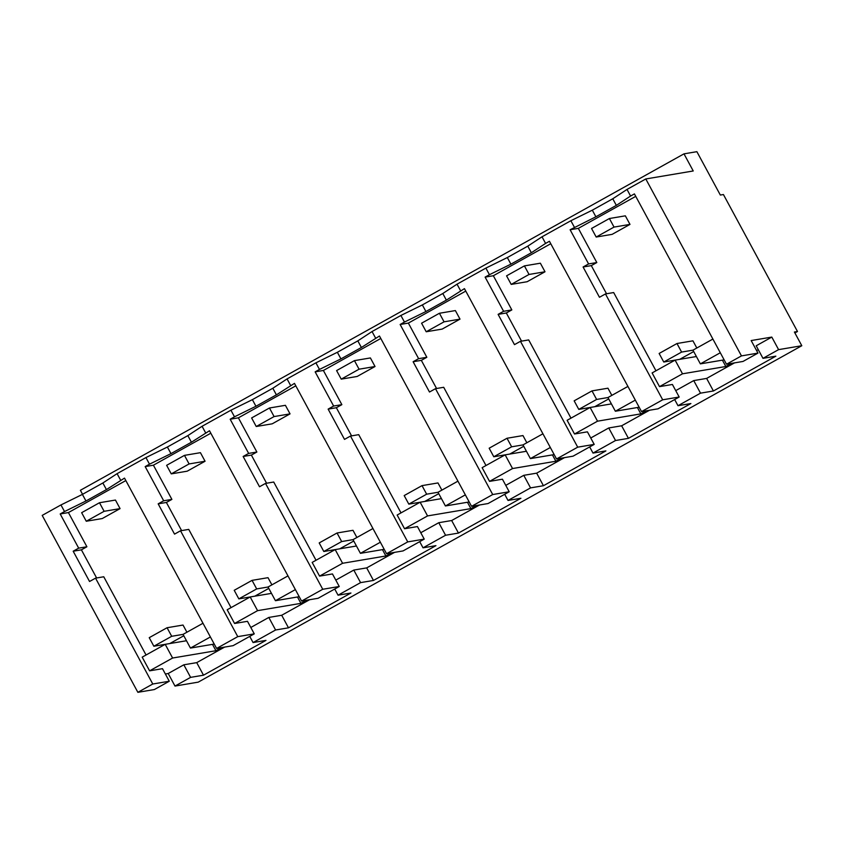 <?xml version="1.0" encoding="UTF-8"?>
<svg xmlns="http://www.w3.org/2000/svg" width="844" height="844" viewBox="0 0 844 844"><rect width="100%" height="100%" fill="white"/><g stroke="black" fill="none" stroke-linecap="round" stroke-linejoin="round"><path stroke-width="1.27" d="M757.965 353.108L751.171 340.554L771.806 337.083L778.59 349.638L801.8 345.723L794.394 332.03L797.485 331.502L723.424 194.531L720.333 195.048L696.88 151.677L683.988 153.851L693.24 170.973L645.797 178.96L627.008 189.436L630.573 196.04L634.414 193.898L726.505 364.228L741.465 355.894L757.965 353.108L743.015 361.443L726.505 364.228M645.797 178.96L741.465 355.894M627.008 189.436L612.765 198.773L616.342 205.377L630.573 196.04M662.688 399.803L679.188 397.018L668.606 402.915L658.025 408.812L641.524 411.598L662.688 399.803L605.454 293.944L599.462 297.278L583.088 266.999L588.595 263.929L570.111 229.747L578.33 228.365L635.743 196.357M570.111 229.747L595.885 216.781L616.342 205.377M612.765 198.773L592.319 210.177L570.861 220.727L542.017 236.805L527.785 246.142L507.328 257.547L485.88 268.097L457.037 284.175L442.794 293.512L422.348 304.916L400.889 315.466L372.046 331.544L357.814 340.881L337.357 352.286L315.909 362.836L287.065 378.914L272.834 388.251L252.377 399.655L230.918 410.205L202.075 426.283L187.843 435.62L167.386 447.025L145.938 457.575L117.094 473.653L102.862 482.99L82.406 494.394L60.947 504.944L42.2 515.399L137.867 692.323L154.368 689.548L169.285 681.235L162.491 668.68L149.599 670.843L172.609 658.025L215.927 650.724L221.508 647.612M592.319 210.177L595.885 216.781M570.861 220.727L574.437 227.331M542.017 236.805L545.593 243.41L549.433 241.268L641.524 411.598M588.595 263.929L596.813 262.547L578.33 228.365M583.088 266.999L591.306 265.617L596.813 262.547M591.306 265.617L606.53 293.765M605.454 293.944L613.672 292.551L655.967 370.78M696.395 356.527L679.726 359.333L693.694 351.547L679.726 359.333L675.105 360.114L652.106 372.932L659.512 386.636L672.404 384.463L679.188 397.018M210.388 636.967L190.449 648.076L214.239 644.067M165.371 673.987L168.209 673.512L183.823 664.808L196.715 662.635L224.609 647.095M778.59 349.638L762.976 358.341L775.868 356.168L713.412 390.983L700.52 393.156L677.996 405.711L690.888 403.537L628.432 438.352L615.54 440.515L593.005 453.08L605.897 450.907L543.441 485.722L530.549 487.885L508.025 500.45L520.917 498.276L458.461 533.081L445.569 535.254L423.034 547.819L435.937 545.646L373.47 580.45L360.578 582.624L338.054 595.189L350.946 593.015L288.49 627.82L275.598 629.993L268.803 617.439L250.816 627.472M268.803 617.439L281.706 615.265L309.59 599.725M360.578 582.624L353.794 570.069L335.796 580.102M353.794 570.069L366.686 567.896L394.57 552.356M445.569 535.254L438.774 522.7L420.776 532.733M438.774 522.7L451.667 520.526L479.561 504.986M530.549 487.885L523.765 475.33L505.767 485.363M523.765 475.33L536.657 473.157L564.541 457.617M615.54 440.515L608.746 427.961L590.747 437.994M608.746 427.961L621.638 425.787L649.532 410.247M700.52 393.156L693.736 380.591L675.738 390.624M693.736 380.591L706.628 378.418L734.512 362.878M758.271 349.638L756.593 350.577M771.806 337.083L756.192 345.787L762.976 358.341M720.301 352.75L700.362 363.869L724.141 359.861M675.105 360.114L682.511 373.808L725.84 366.507L731.421 363.395M682.511 373.808L659.512 386.636M635.321 400.119L615.371 411.228L639.161 407.23M611.404 403.896L594.735 406.702L608.714 398.917L594.735 406.702L590.125 407.483L597.531 421.177L640.849 413.876L646.43 410.764M597.531 421.177L574.521 434.006L587.413 431.833L594.208 444.387L573.044 456.182L556.534 458.967L464.443 288.637L446.37 300.116L442.794 293.512M550.33 447.489L530.391 458.598L554.17 454.599M526.424 451.266L509.755 454.072L523.734 446.286L509.755 454.072L505.145 454.853L512.551 468.547L555.869 461.246L561.45 458.134M512.551 468.547L489.541 481.375L502.433 479.202L509.217 491.757L488.054 503.551L471.553 506.337L379.462 336.007L361.39 347.485L357.814 340.881M465.35 494.858L445.41 505.967L469.19 501.969M441.433 498.635L424.764 501.441L438.743 493.656L424.764 501.441L420.154 502.222L427.56 515.916L470.878 508.615L476.47 505.503M427.56 515.916L404.55 528.745L417.442 526.572L424.237 539.126L403.073 550.921L386.563 553.706L294.472 383.376L276.399 394.855L272.834 388.251M380.359 542.228L360.42 553.337L384.199 549.328M356.453 546.005L339.784 548.811L353.763 541.025L339.784 548.811L335.173 549.592L342.58 563.286L385.898 555.985L391.479 552.873M342.58 563.286L319.57 576.114L332.462 573.941L339.256 586.496L318.082 598.29L301.582 601.076L209.491 430.746L191.419 442.224L187.843 435.62M295.379 589.597L275.439 600.706L299.219 596.697M271.473 593.374L254.793 596.18L268.772 588.395L254.793 596.18L250.183 596.961L257.589 610.655L300.918 603.354L306.499 600.242M257.589 610.655L234.579 623.484L247.482 621.311L254.266 633.865L233.102 645.66L216.602 648.445L124.501 478.115L106.428 489.594L102.862 482.99M712.895 339.056L692.956 350.165L700.362 363.869M275.598 629.993L253.063 642.558L265.965 640.385L203.51 675.189L196.715 662.635M801.8 345.723L198.203 682.152L174.993 686.066L190.607 677.363L203.51 675.189M797.485 331.502L794.89 332.958M683.988 153.851L80.391 490.28L82.564 494.299M174.993 686.066L168.209 673.512M137.867 692.323L152.775 684.009L95.541 578.151L103.759 576.769L146.054 654.997M60.947 504.944L64.524 511.548L60.198 513.964L78.682 548.146L73.175 551.216L89.548 581.495L95.541 578.151M82.406 494.394L85.972 500.988L64.524 511.548M85.972 500.988L106.428 489.594M117.094 473.653L120.66 480.257M145.938 457.575L149.504 464.179L145.179 466.595L163.673 500.777L158.166 503.847L174.539 534.125L180.521 530.781L237.765 636.64L216.602 648.445M167.386 447.025L170.963 453.629L149.504 464.179M170.963 453.629L191.419 442.224M202.075 426.283L205.651 432.888M230.918 410.205L234.495 416.809L230.169 419.225L248.653 453.407L243.146 456.477L259.519 486.756L265.512 483.412L322.746 589.27L301.582 601.076M252.377 399.655L255.943 406.259L234.495 416.809M255.943 406.259L276.399 394.855M287.065 378.914L290.631 385.518M315.909 362.836L319.475 369.44L315.15 371.856L333.633 406.038L328.137 409.108L344.51 439.386L350.492 436.053L407.736 541.901L386.563 553.706M337.357 352.286L340.934 358.89L319.475 369.44M340.934 358.89L361.39 347.485M372.046 331.544L375.622 338.149M400.889 315.466L404.466 322.07L400.14 324.486L418.624 358.668L413.117 361.738L429.49 392.017L435.483 388.683L492.717 494.542L471.553 506.337M422.348 304.916L425.914 311.52L404.466 322.07M425.914 311.52L446.37 300.116M457.037 284.175L460.602 290.779M485.88 268.097L489.446 274.701L485.121 277.117L503.604 311.299L498.108 314.369L514.481 344.647L520.463 341.314L577.707 447.172L556.534 458.967M507.328 257.547L510.905 264.151L489.446 274.701M527.785 246.142L531.351 252.746L510.905 264.151M545.593 243.41L531.351 252.746M485.121 277.117L493.339 275.735L550.752 243.726M202.982 623.262L183.042 634.382L190.449 648.076M215.927 650.724L212.488 644.362M172.609 658.025L165.202 644.331L169.813 643.55L183.792 635.754L169.813 643.55L186.482 640.744M165.202 644.331L142.193 657.149L149.599 670.843M152.775 684.009L169.285 681.235M190.607 677.363L183.823 664.808M253.063 642.558L249.74 636.387M288.49 627.82L281.706 615.265M338.054 595.189L334.72 589.017M373.47 580.45L366.686 567.896M423.034 547.819L419.7 541.648M458.461 533.081L451.667 520.526M508.025 500.45L504.691 494.278M543.441 485.722L536.657 473.157M593.005 453.08L589.671 446.909M628.432 438.352L621.638 425.787M677.996 405.711L674.662 399.539M713.412 390.983L706.628 378.418M725.84 366.507L722.401 360.156M627.915 386.425L607.965 397.535L615.371 411.228M640.849 413.876L637.41 407.525M590.125 407.483L567.115 420.301L574.521 434.006M520.463 341.314L528.692 339.921L570.987 418.149M577.707 447.172L594.208 444.387M542.924 433.795L522.985 444.904L530.391 458.598M555.869 461.246L552.43 454.884M505.145 454.853L482.135 467.671L489.541 481.375M435.483 388.683L443.701 387.291L485.996 465.519M492.717 494.542L509.217 491.757M457.944 481.154L438.004 492.274L445.41 505.967M470.878 508.615L467.439 502.254M420.154 502.222L397.144 515.04L404.55 528.745M350.492 436.053L358.721 434.66L401.016 512.888M407.736 541.901L424.237 539.126M372.953 528.523L353.014 539.643L360.42 553.337M385.898 555.985L382.459 549.623M335.173 549.592L312.164 562.41L319.57 576.114M265.512 483.412L273.73 482.029L316.025 560.258M322.746 589.27L339.256 586.496M287.973 575.893L268.033 587.013L275.439 600.706M300.918 603.354L297.478 596.993M250.183 596.961L227.173 609.779L234.579 623.484M180.521 530.781L188.75 529.399L231.045 607.627M237.765 636.64L254.266 633.865M73.175 551.216L81.404 549.834L96.617 577.971M81.404 549.834L86.9 546.764L68.417 512.572L125.83 480.574M78.682 548.146L86.9 546.764M60.198 513.964L68.417 512.572M158.166 503.847L166.384 502.465L181.597 530.602M166.384 502.465L171.891 499.395L153.408 465.202L210.821 433.204M163.673 500.777L171.891 499.395M145.179 466.595L153.408 465.202M243.146 456.477L251.375 455.095L266.588 483.232M251.375 455.095L256.871 452.025L238.388 417.833L295.801 385.835M248.653 453.407L256.871 452.025M230.169 419.225L238.388 417.833M328.137 409.108L336.355 407.726L351.568 435.863M336.355 407.726L341.862 404.656L323.379 370.463L380.792 338.465M333.633 406.038L341.862 404.656M315.15 371.856L323.379 370.463M413.117 361.738L421.335 360.356L436.559 388.493M421.335 360.356L426.842 357.286L408.359 323.094L465.772 291.096M418.624 358.668L426.842 357.286M400.14 324.486L408.359 323.094M498.108 314.369L506.326 312.987L521.539 341.124M506.326 312.987L511.833 309.917L493.339 275.735M503.604 311.299L511.833 309.917M625.351 215.832L629.983 224.398L612.143 234.347L596.18 237.037L591.549 228.471L609.4 218.522L625.351 215.832M629.983 224.398L614.031 227.089L609.4 218.522M614.031 227.089L596.18 237.037M540.371 263.201L545.002 271.768L527.152 281.717L511.2 284.407L506.569 275.84L524.409 265.892L540.371 263.201M545.002 271.768L529.04 274.458L524.409 265.892M529.04 274.458L511.2 284.407M455.38 310.571L460.012 319.137L442.172 329.086L426.209 331.766L421.578 323.21L439.429 313.261L455.38 310.571M460.012 319.137L444.06 321.828L439.429 313.261M444.06 321.828L426.209 331.766M370.4 357.94L375.031 366.507L357.181 376.456L341.229 379.135L336.598 370.579L354.438 360.631L370.4 357.94M375.031 366.507L359.069 369.197L354.438 360.631M359.069 369.197L341.229 379.135M285.409 405.31L290.041 413.876L272.201 423.825L256.238 426.505L251.617 417.949L269.458 408L285.409 405.31M290.041 413.876L274.089 416.567L269.458 408M274.089 416.567L256.238 426.505M200.429 452.679L205.06 461.246L187.21 471.184L171.258 473.874L166.627 465.318L184.467 455.37L200.429 452.679M205.06 461.246L189.098 463.936L184.467 455.37M189.098 463.936L171.258 473.874M115.449 500.049L120.07 508.615L102.23 518.554L86.267 521.244L81.646 512.688L99.486 502.739L115.449 500.049M120.07 508.615L104.118 511.306L99.486 502.739M104.118 511.306L86.267 521.244M676.983 343.519L681.604 352.075L663.764 362.023L659.132 353.467L676.983 343.519L692.935 340.828L696.817 348.013M681.604 352.075L692.956 350.165M679.726 359.333L663.764 362.023M591.992 390.888L596.624 399.444L578.784 409.393L574.152 400.837L591.992 390.888L607.954 388.198L611.837 395.382M596.624 399.444L607.965 397.535M594.735 406.702L578.784 409.393M507.012 438.258L511.643 446.814L493.793 456.762L489.161 448.206L507.012 438.258L522.963 435.567L526.846 442.752M511.643 446.814L522.985 444.904M509.755 454.072L493.793 456.762M422.021 485.627L426.653 494.183L408.812 504.132L404.181 495.576L422.021 485.627L437.983 482.937L441.866 490.121M426.653 494.183L438.004 492.274M424.764 501.441L408.812 504.132M337.041 532.997L341.672 541.553L323.822 551.501L319.19 542.935L337.041 532.997L352.992 530.306L356.885 537.491M341.672 541.553L353.014 539.643M339.784 548.811L323.822 551.501M252.05 580.366L256.681 588.922L238.841 598.871L234.21 590.304L252.05 580.366L268.012 577.676L271.895 584.86M256.681 588.922L268.033 587.013M254.793 596.18L238.841 598.871M167.07 627.736L171.701 636.292L153.851 646.24L149.23 637.674L167.07 627.736L183.021 625.045L186.914 632.23M171.701 636.292L183.042 634.382M169.813 643.55L153.851 646.24"/></g></svg>
